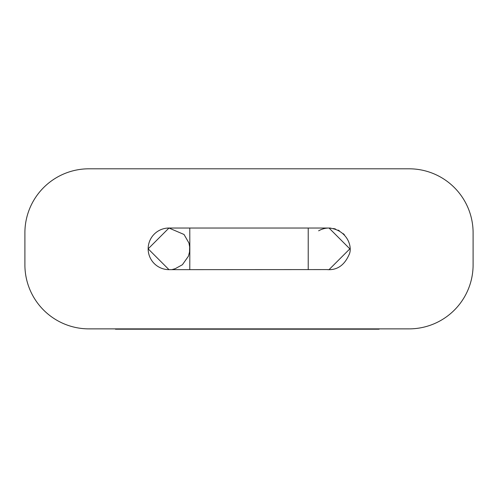 <?xml version="1.0" encoding="UTF-8"?>
<svg xmlns="http://www.w3.org/2000/svg" width="498" height="498" viewBox="0 0 498 498"><rect width="100%" height="100%" fill="white"/><g stroke="black" fill="none" stroke-linecap="round" stroke-linejoin="round"><path stroke-width="0.75" d="M171.847 269.648L175.209 268.69L182.411 264.724L188.425 256.202L189.526 251.988L189.67 246.952L188.935 242.993L184.017 234.471L168.965 228.028L189.775 228.028L189.838 248.838L189.775 269.648L168.965 269.648A20.81 20.81 0 0 1 148.155 248.838A20.81 20.81 0 0 1 168.965 228.028L148.155 248.838L168.965 269.648M189.775 228.028L329.035 228.028L349.845 248.857L329.035 269.648A20.81 20.81 -90 0 1 327.391 269.586L189.775 269.648M318.633 230.817A20.81 20.81 -90 0 1 329.035 228.028A20.81 20.81 0 0 1 330.703 228.096M409.07 328.873L88.93 328.873A64.03 64.03 0 0 1 24.9 264.849L24.9 232.834A64.03 64.03 0 0 1 88.93 168.803L409.07 168.803A64.03 64.03 0 0 1 473.1 232.834L473.1 264.849A64.03 64.03 0 0 1 409.07 328.873M379.096 328.873L379.096 329.197L115.43 329.197L115.43 328.873M130.271 329.197L130.271 328.873M177.599 329.197L177.599 328.873M160.605 329.197L160.605 328.873M144.974 329.197L144.974 328.873M267.333 329.197L267.333 328.873M289.979 329.197L289.979 328.873M251.023 329.197L251.023 328.873M229.03 329.197L229.03 328.873M223.882 329.197L223.882 328.873M185.735 329.197L185.735 328.873M296.204 329.197L296.204 328.873M344.435 234.844A20.81 20.81 0 0 0 343.278 233.668M339.343 230.761A20.81 20.81 0 0 0 338.098 230.107M335.646 229.111A20.81 20.81 0 0 0 333.542 228.526M308.225 228.028L308.225 269.648M327.56 269.648C337.127 270.196 344.236 265.328 348.899 255.044C353.163 247.369 347.311 229.709 329.035 228.028"/></g></svg>
